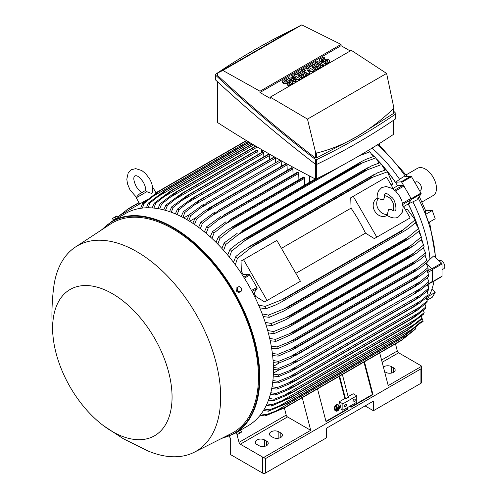 <?xml version="1.0" encoding="UTF-8"?>
<svg xmlns="http://www.w3.org/2000/svg" width="498" height="498" viewBox="0 0 498 498"><rect width="100%" height="100%" fill="white"/><g stroke="black" fill="none" stroke-linecap="round" stroke-linejoin="round"><path stroke-width="0.75" d="M383.36 199.972L384.294 197.774C384.207 195.378 384.518 194.027 385.24 193.722L385.24 193.722C385.975 192.807 388.203 194.064 391.92 197.482C395.717 200.196 396.962 211.557 395.057 210.729L395.057 210.729C394.914 211.283 393.588 210.884 391.079 209.527L388.708 209.235L387.301 214.451A9.817 8.018 -120 0 1 378.275 209.085A9.817 8.018 -120 0 1 378.144 198.584L383.36 199.972M384.313 195.695A9.817 8.018 -120 0 1 392.163 201.068A9.817 8.018 -120 0 1 392.891 210.548M387.064 215.348L386.597 215.622A9.817 8.018 -120 0 1 374.745 211.121A9.817 8.018 -120 0 1 376.774 198.609L377.247 198.341M387.301 214.451L386.741 215.117L388.06 216.001C392.443 218.298 395.954 218.585 398.593 216.854L402.446 212.011L403.125 207.373L401.793 200.663L399.832 196.505L395.922 191.388L392.194 188.425L386.155 186.501L381.705 187.603L378.536 190.902C376.451 195.571 377.36 198.789 377.285 198.733L378.144 198.584M353.238 196.324L376.805 237.148L374.309 238.586L365.482 233.126A111.16 64.18 -120 0 0 351.053 208.145L350.741 197.768L386.566 177.083L393.706 189.452M402.994 205.537L410.134 217.906L376.805 237.148M365.482 233.126L295.856 273.327M281.432 248.34L351.053 208.145M297.935 282.683L264.6 301.925L255.773 296.466A111.16 64.18 -120 0 0 254.042 292.961L257.03 288.61A1.177 0.679 -120 0 0 256.893 287.371L249.784 275.058A1.177 0.679 -120 0 0 248.776 274.323L243.516 274.734A111.16 64.18 -120 0 0 241.349 271.485L241.038 261.108L243.528 259.663L267.096 300.487L264.6 301.925M243.528 259.663L276.857 240.422L300.425 281.246L267.096 300.487M407.638 219.344L374.309 238.586M403.61 206.608L408.186 203.968L411.174 199.617A1.177 0.679 -120 0 0 411.043 198.378L402.577 203.265M393.09 188.381L397.665 185.735L402.926 185.331A1.177 0.679 -120 0 1 403.934 186.059L411.043 198.378M425.18 256.053A111.353 64.292 -120 0 0 425.099 255.474M424.035 249.106A111.353 64.292 -120 0 0 423.705 247.425M422.516 242.072A111.353 64.292 -120 0 0 421.787 239.177M420.685 235.181A111.353 64.292 -120 0 0 408.292 203.919L411.329 199.524L421.053 193.915A0.784 0.454 -120 0 0 420.959 193.087L411.51 176.715A0.784 0.454 -120 0 0 410.838 176.224L403.312 176.84L399.601 179.348A109.585 63.271 -120 0 0 372.031 148.111M376.88 159.304A111.353 64.292 -120 0 1 395.499 182.293L401.114 181.838A0.784 0.454 60 0 1 401.786 182.324L411.242 198.702A0.784 0.454 60 0 1 411.329 199.524M373.973 156.353A111.353 64.292 -120 0 0 371.825 154.274M431.81 282.179L431.897 282.204A0.784 0.454 60 0 0 432.146 282.179L441.863 276.564A0.784 0.454 -120 0 0 442.031 276.209L442.031 263.977A0.784 0.454 -120 0 0 441.614 263.118L433.615 255.972L429.967 259.253A109.585 63.271 -120 0 0 412.904 201.827L408.292 203.919M426.562 263.971L431.897 268.733A0.784 0.454 60 0 1 432.308 269.592L432.308 281.818A0.784 0.454 60 0 1 432.146 282.179M427.396 284.731L432.052 282.042A1.177 0.679 -120 0 0 432.295 281.501L432.295 269.891A1.177 0.679 -120 0 0 431.679 268.603L427.259 271.155M372.112 154.716A111.16 64.18 60 0 1 373.842 156.397M377.36 159.983A111.16 64.18 60 0 1 379.962 162.771M381.935 164.981A111.16 64.18 60 0 1 397.665 185.735M408.186 203.968A111.16 64.18 60 0 1 418.301 227.972M419.223 230.779A111.16 64.18 60 0 1 420.343 234.427M421.688 239.264A111.16 64.18 60 0 1 422.279 241.605M423.599 247.518A111.16 64.18 60 0 1 423.842 248.751M426.618 264.071L431.679 268.603M395.474 343.85L397.311 350.966A1.961 1.133 -120 0 0 398.624 352.789L420.922 365.663A1.961 1.133 180 0 1 421.489 366.372L388.21 385.583L379.731 352.939M421.489 366.372L421.495 382.501A1.961 1.133 0 0 1 420.922 383.304L373.425 410.726L365.096 405.914M383.385 367.007A5.497 3.175 180 0 1 391.621 366.709L393.563 367.829A5.497 3.175 180 0 1 395.175 370.076A5.497 3.175 180 0 1 391.777 373.008A5.497 3.175 180 0 1 385.788 372.317L384.587 371.626M229.111 436.217L230.667 438.626L230.667 454.662L262.608 473.1A1.961 1.133 0 0 0 265.384 473.1L326.489 437.823L326.489 428.199L373.425 401.102L373.425 410.726M421.495 366.74L420.922 368.869L265.384 458.67L263.834 457.394A1.961 1.133 180 0 1 262.608 457.064L240.31 444.191A1.961 1.133 -120 0 1 238.996 442.367L236.911 434.268M302.242 397.678L310.721 430.322L263.834 457.394M310.721 430.322L287.527 416.932A1.961 1.133 60 0 1 286.213 415.102L284.377 407.968M266.635 441.11A5.497 3.175 180 0 1 268.248 443.357A5.497 3.175 180 0 1 264.849 446.289A5.497 3.175 180 0 1 258.86 445.598L256.912 444.477A5.497 3.175 180 0 1 255.306 442.23A5.497 3.175 180 0 1 258.699 439.298A5.497 3.175 180 0 1 264.693 439.989L266.635 441.11L266.635 445.598M280.797 432.93A5.497 3.175 180 0 1 282.41 435.177A5.497 3.175 180 0 1 279.017 438.109A5.497 3.175 180 0 1 273.022 437.418L271.08 436.298A5.497 3.175 180 0 1 269.468 434.057A5.497 3.175 180 0 1 272.86 431.119A5.497 3.175 180 0 1 278.855 431.81L280.797 432.93L280.797 437.418M428.834 281.65L414.529 293.503L420.461 290.079L428.834 283.387A125.689 72.571 -120 0 0 428.834 282.522A125.689 72.571 -120 0 0 428.834 281.65L427.352 277.71M420.461 288.479L290.564 363.472C294.069 361.865 296.509 360.994 297.879 360.851L290.564 365.078L278.855 369.977L273.439 369.454M273.421 367.443L278.855 368.24A125.689 72.571 60 0 1 278.855 369.111A125.689 72.571 60 0 1 278.855 369.977M278.855 368.24L290.564 363.472M426.17 263.255L426.537 262.869M427.228 262.147L429.967 259.253M432.27 210.517L435.202 218.765L428.647 222.544L425.715 214.302L432.27 210.517L425.622 210.71L419.291 196.455M425.672 214.47L425.46 210.337M405.565 176.653A108.016 62.362 -120 0 0 377.353 144.818M434.474 256.744L435.339 256.202A108.016 62.362 -120 0 0 418.208 198.017M435.339 256.202L435.594 257.746M426.973 299.958A108.016 62.362 -120 0 0 434.063 281.071M438.894 260.691L439.118 260.56A4.712 2.72 60 0 1 442.747 261.824A4.712 2.72 60 0 1 444.807 266.567A4.712 2.72 60 0 1 443.83 268.721L442.031 269.76M421.955 202.007L433.223 195.502A15.712 9.07 -120 0 0 435.625 182.915A15.712 9.07 -120 0 0 425.367 169.071A15.712 9.07 -120 0 0 417.511 168.293L406.244 174.798M379.569 143.424L379.283 145.597M427.06 300.244L432.27 297.238L435.202 292.376L432.083 288.709M435.202 292.376L429.232 295.818M427.216 291.915A109.585 63.271 -120 0 0 427.508 290.913M428.417 287.284A109.585 63.271 -120 0 0 429.12 283.736M418.874 323.98L422.927 321.64A0.784 0.454 -120 0 0 423.014 320.917L421.949 318.147M412.904 201.827L416.938 199.86L421.053 193.915M414.859 182.517L415.768 181.994A4.712 2.72 60 0 1 420.48 184.714A4.712 2.72 60 0 1 420.48 190.161L419.571 190.684M395.499 182.293L399.601 179.348M236.463 432.638L248.06 425.771A122.552 70.753 -120 0 0 266.841 327.572A122.552 70.753 -120 0 0 186.781 219.581A122.552 70.753 -120 0 0 125.508 213.511L111.901 221.367A122.552 70.753 -120 0 1 173.173 227.437A122.552 70.753 -120 0 1 253.233 335.428A122.552 70.753 -120 0 1 234.446 433.627L221.585 438.452M116.899 218.479L114.677 219.767M103.659 425.815L123.143 438.614L147.725 450.846A118.624 68.487 -120 0 0 194.133 452.296L231.377 433.515A120.977 69.845 -120 0 0 252.455 337.283A120.977 69.845 -120 0 0 172.899 228.881A120.977 69.845 -120 0 0 110.469 224.081L75.578 246.946A118.624 68.487 -120 0 0 53.628 287.863C51.493 305.15 51.375 322.038 53.274 338.54A84.448 48.754 -120 0 0 103.659 425.815A84.448 48.754 -120 0 0 112.349 431.567A84.448 48.754 -120 0 0 172.065 397.093A84.448 48.754 -120 0 0 112.349 293.664A84.448 48.754 -120 0 0 53.274 338.54M194.133 452.296A118.624 68.487 -120 0 0 214.8 357.944A118.624 68.487 -120 0 0 136.788 251.652A118.624 68.487 -120 0 0 75.578 246.946M117.379 218.205L117.74 218M112.473 218.466L113.395 220.334L118.032 217.657L116.887 215.914L112.461 218.466L117.105 216.051M113.631 220.197L112.704 218.591M115.947 218.859L115.019 217.253M280.094 160.095A0.984 0.566 -120 0 0 280.032 160.119L206.645 202.823C205.73 204.031 203.757 205.705 200.713 207.847L190.734 215.609L188.705 220.714M281.364 166.301L281.214 161.371A0.984 0.566 -120 0 0 280.934 160.561M281.214 161.371L200.713 207.847M186.974 219.693L189.228 214.738L203.869 204.093M189.228 214.738A125.689 72.571 60 0 1 189.981 215.167A125.689 72.571 60 0 1 190.734 215.609M189.595 221.255L195.521 217.906M192.782 223.285L195.06 218.273L204.827 210.822L212.478 206.409A129.032 74.495 60 0 1 212.565 206.465L196.567 219.257L194.519 224.442M287.209 170.31L287.047 164.956A0.984 0.566 -120 0 0 286.443 163.811A129.032 74.495 -120 0 0 286.356 163.755A0.984 0.566 -120 0 0 285.864 163.705L209.384 207.859M286.356 163.755L212.478 206.409M286.443 163.811L212.565 206.465M195.06 218.273A125.689 72.571 60 0 1 196.567 219.257M287.047 164.956L206.907 211.22M183.75 217.887L189.271 214.7M275.519 162.728L275.382 158.221L194.55 204.89L184.895 212.403L182.897 217.433M275.382 158.221A0.984 0.566 -120 0 0 274.908 157.187M274.653 157.038L200.812 199.673L194.55 204.89M181.166 216.549L183.389 211.65L198.372 200.744L274.566 156.995M274.454 156.926A0.984 0.566 -120 0 0 274.199 156.97L198.372 200.744M183.389 211.65A125.689 72.571 60 0 1 184.895 212.403M268.677 154.224A0.984 0.566 -120 0 0 268.366 154.249L192.888 197.824L268.677 154.224A129.032 74.495 -120 0 1 268.858 154.299L194.979 196.953L179.062 209.646L177.089 214.613M269.673 159.584L269.549 155.501A0.984 0.566 -120 0 0 268.858 154.299M175.364 213.86L177.556 209.004L192.888 197.824M177.556 209.004A125.689 72.571 60 0 1 179.062 209.646M269.549 155.501L188.412 202.35M263.828 156.87L263.716 153.222A0.984 0.566 -120 0 0 263.025 152.021A129.032 74.495 -120 0 0 262.763 151.927A0.984 0.566 -120 0 0 262.533 151.971A0.984 0.566 -120 0 0 262.384 152.151M169.563 211.631L171.723 206.819L187.429 195.334L262.763 151.927M188.879 194.587A129.032 74.495 60 0 1 189.147 194.674L173.229 207.342L171.287 212.248M263.025 152.021L189.147 194.674M171.723 206.819A125.689 72.571 60 0 1 173.229 207.342M263.716 153.222L182.299 200.233M257.983 154.604L257.883 151.404A0.984 0.566 -120 0 0 257.192 150.203A129.032 74.495 -120 0 0 256.844 150.11A0.984 0.566 -120 0 0 256.7 150.153A0.984 0.566 -120 0 0 256.588 150.259M163.767 209.888L165.884 205.101L181.988 193.286L256.844 150.11M182.965 192.763A129.032 74.495 60 0 1 183.314 192.857L167.396 205.5L165.492 210.355M257.192 150.203L183.314 192.857M165.884 205.101A125.689 72.571 60 0 1 167.396 205.5M257.883 151.404L176.211 198.559M157.978 208.637L160.051 203.887L172.314 194.494L177.058 191.437L255.642 146.063L177.058 191.437A129.032 74.495 60 0 1 177.481 191.512L161.564 204.149L159.702 208.955M255.916 146.225L177.481 191.512M160.051 203.887A125.689 72.571 60 0 1 161.564 204.149M257.292 147.035L170.154 197.345M152.195 207.927L154.212 203.196L171.15 190.628L252.038 143.928M171.15 190.628A129.032 74.495 60 0 1 171.648 190.678L155.731 203.321L153.919 208.083M252.324 144.096L171.648 190.678M154.212 203.196A125.689 72.571 60 0 1 155.731 203.321M253.694 144.912L164.122 196.623M146.412 207.797L148.373 203.091L165.255 190.392L248.938 142.079M165.255 190.392A129.032 74.495 60 0 1 165.815 190.385L149.898 203.06L148.143 207.772M249.212 142.241L165.815 190.385M148.373 203.091A125.689 72.571 60 0 1 149.898 203.06M250.575 143.057L158.115 196.436M140.648 208.307L142.534 203.626L159.366 190.771L246.379 140.536M155.961 192.738L159.36 190.778A129.032 74.495 60 0 1 159.983 190.703L144.071 203.414L142.378 208.077M246.622 140.685L159.983 190.703M142.534 203.626A125.689 72.571 60 0 1 144.071 203.414M247.979 141.5L152.139 196.835M120.392 216.468L119.8 215.447L143.368 201.839L143.791 202.568M147.838 199.256L143.368 201.839M142.453 192.651C140.573 192.023 138.481 189.956 136.172 186.445C131.765 176.989 134.896 176.224 134.877 175.856C135.182 176.055 137.417 173.727 143.399 182.274C145.285 186.028 146.032 188.873 145.634 190.815L146.798 191.693L151.566 193.423L152.631 191.836M146.798 191.693L136.209 197.806L139.745 203.931M152.662 187.97L153.222 187.989L152.693 188.288M217.514 81.759L217.514 122.334A0.784 0.454 0 0 0 217.638 122.583A1216.29 702.217 0 0 0 315.352 178.994A0.784 0.454 0 0 0 316.348 178.931A759.886 438.713 0 0 0 393.563 134.354A0.784 0.454 0 0 0 393.806 134.024L393.806 120.099M217.638 122.583L217.638 81.884M215.292 74.688L215.416 79.823C246.977 109.081 280.38 137.267 315.626 164.396L316.628 164.446C344.859 150.769 371.24 135.537 395.786 118.748L395.786 113.936C371.24 130.725 344.859 145.958 316.628 159.64L315.626 159.584C280.38 132.456 246.977 104.269 215.416 75.011L215.528 74.32C239.775 57.737 265.814 42.666 293.658 29.121M393.806 111.309L396.028 113.569M395.786 118.748L395.786 113.936M393.563 113.444L393.563 108.552C381.636 120.006 369.23 129.455 356.344 136.906L393.563 113.444L393.563 108.552M217.514 73.1L217.638 75.509C248.365 104.057 280.94 131.547 315.352 157.966L316.348 158.022L356.344 136.906C343.458 144.333 330.124 149.742 316.348 153.129L315.352 151.51L307.484 119.103L270.258 97.141L270.258 98.423A1216.29 702.217 180 0 1 259.987 92.491L259.987 91.209L222.874 70.461L217.751 72.951L294.965 28.367L301.788 24.9L341.055 44.403L259.987 91.209M217.638 75.509L217.638 73.044M222.874 70.461L301.788 24.9M259.987 92.491L341.055 45.685A1216.29 702.217 180 0 1 350.225 50.977M341.055 44.403L341.055 45.685M300.033 78.746L298.781 79.468L291.492 78.149L296.285 80.913L295.034 81.635L287.95 77.545L289.201 76.823L296.491 78.149L291.704 75.385L292.949 74.663L300.033 78.746L300.033 79.394L298.781 80.11L293.11 79.082M296.285 80.913L296.285 81.554L295.034 82.276L287.95 78.186L287.95 77.545M294.872 77.856L291.704 76.026L291.704 75.385M314.201 70.573L312.532 71.531L306.905 69.732L310.03 72.976L308.368 73.941L301.284 69.851L302.535 69.129L306.077 71.17L303.78 68.407L304.614 67.927L309.407 69.247L305.865 67.205L307.117 66.483L314.201 70.573L314.201 71.214L312.532 72.173L307.801 70.66M310.03 72.976L310.03 73.617L308.368 74.582L301.284 70.492L301.284 69.851M305.056 70.585L303.78 69.048L303.78 68.407M307.278 68.662L305.865 67.846L305.865 67.205M323.781 65.039L323.781 65.68L322.53 66.402L315.446 62.312L315.446 61.671L316.697 60.949L323.781 65.039L322.53 65.761L322.53 66.402M324.615 57.824L321.696 59.505A1.177 0.679 0 0 0 321.353 59.99A1.177 0.679 0 0 0 322.082 60.619A1.177 0.679 0 0 0 323.364 60.47L324.615 59.748A2.944 1.699 0 0 1 327.821 59.38A2.944 1.699 0 0 1 329.645 60.949A2.944 1.699 0 0 1 328.78 62.15L325.86 63.837L324.615 63.115L327.528 61.428A1.177 0.679 0 0 0 327.877 60.949A1.177 0.679 0 0 0 327.149 60.32A1.177 0.679 0 0 0 325.86 60.47L324.615 61.192A2.944 1.699 0 0 1 321.403 61.559A2.944 1.699 0 0 1 319.585 59.99A2.944 1.699 0 0 1 320.444 58.783L323.364 57.102L324.615 57.824L324.615 58.465L321.696 60.146A1.177 0.679 0 0 0 321.49 60.308M329.645 60.949L329.645 61.59A2.944 1.699 180 0 1 328.78 62.792L325.86 64.479L324.615 63.756L324.615 63.115M327.734 61.273A1.177 0.679 0 0 0 325.86 61.111L324.615 61.833A2.944 1.699 180 0 1 321.403 62.2A2.944 1.699 180 0 1 319.585 60.632L319.585 59.99M320.861 66.726L320.861 67.367L315.863 70.249L314.612 69.527L314.612 68.886L318.365 66.726L316.697 65.761L313.367 67.684L312.115 66.962L315.446 65.039L313.784 64.074L310.03 66.24L310.03 66.881L308.785 66.159L308.785 65.518L313.784 62.636L320.861 66.726L315.863 69.608L314.612 68.886M317.811 67.043L316.697 66.402L313.367 68.326L312.115 67.603L312.115 66.962M314.892 65.363L313.784 64.721L310.03 66.881M306.7 74.899L306.7 75.54L301.701 78.429L300.45 77.707L300.45 77.066L304.197 74.899L302.535 73.941L299.198 75.864L297.947 75.142L301.284 73.218L299.615 72.254L295.868 74.42L295.868 75.061L294.617 74.339L294.617 73.698L299.615 70.809L306.7 74.899L301.701 77.788L300.45 77.066M303.643 75.223L302.535 74.582L299.198 76.505L297.947 75.783L297.947 75.142M300.73 73.536L299.615 72.895L295.868 75.061M287.533 79.232L284.619 80.913A1.177 0.679 0 0 0 284.271 81.398A1.177 0.679 0 0 0 284.999 82.021A1.177 0.679 0 0 0 286.288 81.877L287.533 81.155A2.944 1.699 0 0 1 290.745 80.788A2.944 1.699 0 0 1 292.563 82.357A2.944 1.699 0 0 1 291.704 83.558L288.784 85.245L287.533 84.523L290.452 82.836A1.177 0.679 0 0 0 290.795 82.357A1.177 0.679 0 0 0 290.066 81.728A1.177 0.679 0 0 0 288.784 81.877L287.533 82.6A2.944 1.699 0 0 1 284.327 82.967A2.944 1.699 0 0 1 282.503 81.398A2.944 1.699 0 0 1 283.368 80.19L286.288 78.51L287.533 79.232L287.533 79.873L284.619 81.554A1.177 0.679 0 0 0 284.414 81.716M292.563 82.357L292.563 82.998A2.944 1.699 180 0 1 291.704 84.199L288.784 85.886L287.533 85.164L287.533 84.523M290.658 82.68A1.177 0.679 0 0 0 288.784 82.519L287.533 83.241A2.944 1.699 180 0 1 284.327 83.608A2.944 1.699 180 0 1 282.503 82.039L282.503 81.398M288.784 85.245L288.784 85.886M295.868 74.42L294.617 73.698M299.615 72.254L299.615 72.895M299.198 75.864L299.198 76.505M302.535 73.941L302.535 74.582M301.701 77.788L301.701 78.429M310.03 66.24L308.785 65.518M313.784 64.074L313.784 64.721M313.367 67.684L313.367 68.326M316.697 65.761L316.697 66.402M315.863 69.608L315.863 70.249M325.86 63.837L325.86 64.479M322.53 65.761L315.446 61.671M308.368 73.941L308.368 74.582M312.532 71.531L312.532 72.173M295.034 81.635L295.034 82.276M298.781 79.468L298.781 80.11M270.258 97.141L351.333 50.335L386.597 73.43L393.806 107.605M307.484 119.103L386.597 73.43M315.352 157.966L315.352 151.51M316.348 158.022L316.348 153.129M215.416 79.823L215.416 75.011M315.626 164.396L315.626 159.584M316.628 164.446L316.628 159.64M315.352 178.994L315.352 164.178M316.348 178.931L316.348 164.545M393.563 134.354L393.563 120.261M428.591 274.772L419.914 281.843L290.739 356.419L297.686 353.904L414.342 286.555A129.032 74.495 -120 0 1 414.348 286.661L420.605 283.045L428.691 276.571A125.689 72.571 -120 0 0 428.591 274.772L426.948 270.563M414.342 286.555L419.939 281.824M297.686 353.904A129.032 74.495 60 0 1 297.692 354.01L290.041 358.423L278.712 363.16L273.234 362.625M414.348 286.661L297.692 354.01M273.091 360.54L278.612 361.361A125.689 72.571 60 0 1 278.712 363.16M278.612 361.361L290.739 356.419M273.396 366.397L279.26 362.942M278.911 369.958L273.383 373.145M273.352 374.11L278.712 374.894L297.692 367.48A129.032 74.495 60 0 1 297.686 367.58L290.739 371.496L278.612 376.575L273.259 376.052M420.605 294.916L428.691 288.305A125.689 72.571 -120 0 1 428.591 289.985L419.154 297.468L414.342 300.232A129.032 74.495 -120 0 0 414.348 300.132L420.605 294.916L290.041 370.294M428.691 288.305L427.352 284.644M414.348 300.132L297.692 367.48M414.342 300.232L297.686 367.58M278.712 374.894A125.689 72.571 60 0 1 278.612 376.575M347.735 407.432L348.133 408.964L326.053 421.713L317.519 388.857M364.455 361.76L372.99 394.615L350.909 407.364L350.511 405.833M350.81 406.966L372.38 394.509L372.99 394.615M325.947 421.314L347.523 408.858L348.133 408.964M347.224 407.731L347.523 408.858M342.873 403.828L356.761 395.81L356.761 402.222L342.873 410.24L341.248 409.3L339.287 401.755L342.873 403.828L342.873 410.24M346.627 404.868A1.569 0.909 -60 0 1 345.936 406.449A1.569 0.909 -60 0 1 344.728 406.872A1.569 0.909 -60 0 1 344.404 406.15A1.569 0.909 -60 0 1 345.089 404.569A1.569 0.909 -60 0 1 346.297 404.152A1.569 0.909 -60 0 1 346.627 404.868M355.236 399.9A1.569 0.909 -60 0 1 354.551 401.481A1.569 0.909 -60 0 1 353.337 401.898A1.569 0.909 -60 0 1 353.014 401.183A1.569 0.909 -60 0 1 353.698 399.601A1.569 0.909 -60 0 1 354.906 399.178A1.569 0.909 -60 0 1 355.236 399.9M356.761 395.81L353.175 393.737L348.127 396.651M339.287 401.755L344.84 398.549L345.531 398.948L348.307 397.342L342.375 374.508M363.945 362.052L372.38 394.509M339.599 376.108L345.531 398.948M339.088 376.401L344.84 398.549M237.229 432.027L239.93 430.465M237.017 287.688L236.096 288.224L236.326 291.037L238.648 292.643L240.727 291.442A2.552 2.085 -120 0 1 238.53 291.243A2.552 2.085 -120 0 1 237.646 290.272A2.552 2.085 -120 0 1 237.253 289.027A2.552 2.085 -120 0 1 238.175 287.022L237.017 287.688L237.253 290.502L239.575 292.108M239.102 286.487L238.175 287.022A2.552 2.085 -120 0 1 240.378 287.221A2.552 2.085 -120 0 1 241.256 288.193A2.552 2.085 -120 0 1 241.655 289.438A2.552 2.085 -120 0 1 240.727 291.442L241.655 290.907L241.424 288.093L239.102 286.487M236.326 291.037L237.253 290.502M241.655 431.778L240.727 432.575L241.667 432.027L240.733 430.172L236.096 432.849L237.229 434.592L240.727 432.575L238.162 434.057M238.648 431.374L239.575 432.98M236.326 432.712L237.253 434.318M138.954 202.561L128.609 208.538L117.671 217.035M115.138 219.332L114.845 219.668M156.652 192.626L156.086 192.95M139.079 202.773L126.299 210.15M391.135 185.001L392.717 184.092L387.4 171.816A125.689 72.571 -120 0 0 385.869 169.837L387.768 172.283M384.998 170.117L381.561 164.539A125.689 72.571 -120 0 0 380.036 162.746L380.304 163.051M381.561 164.539L364.679 170.833A129.032 74.495 -120 0 0 364.119 170.185L371.819 165.741L380.036 162.746M364.679 170.833L248.029 238.181L231.582 251.129L229.472 257.205M364.119 170.185L247.469 237.534A129.032 74.495 60 0 1 248.029 238.181M227.667 255.02L230.057 249.336L238.386 242.775L247.469 237.534M230.057 249.336A125.689 72.571 60 0 1 231.582 251.129M368.128 169.476L244.854 240.646M379.09 163.058L375.729 157.91A125.689 72.571 -120 0 0 374.203 156.279L365.812 159.391L361.76 161.402L241.636 231.084A129.032 74.495 60 0 1 242.134 231.607L225.743 244.499L223.633 250.357M375.729 157.91L362.899 162.678L238.418 234.552M362.905 162.678L358.784 164.259A129.032 74.495 -120 0 0 358.292 163.736L361.76 161.402M358.784 164.259L242.134 231.607M358.292 163.736L241.636 231.084M221.853 248.384L224.225 242.868L237.185 233.325M224.225 242.868A125.689 72.571 60 0 1 225.743 244.499M373.176 156.627L369.89 151.853A125.689 72.571 -120 0 0 368.371 150.371L368.259 150.408M369.89 151.853L359.189 155.793M321.988 176.087L236.226 225.6L219.911 238.442L217.807 244.12M315.688 179.068L235.803 225.189A129.032 74.495 60 0 1 236.226 225.6M216.032 242.339L218.392 236.961L227.094 230.219L235.803 225.189M218.392 236.961A125.689 72.571 60 0 1 219.911 238.442M341.012 166.052L232.031 228.968M304.745 185.051L304.546 178.346A0.984 0.566 -120 0 0 304.197 177.45A129.032 74.495 -120 0 0 303.855 177.139A0.984 0.566 -120 0 0 303.363 177.095L229.97 219.792A129.032 74.495 60 0 1 230.319 220.104L214.072 232.921L211.98 238.449M303.855 177.139L229.97 219.792M304.197 177.45L230.319 220.104M210.218 236.836L212.559 231.576L226.024 221.741M212.559 231.576A125.689 72.571 60 0 1 214.072 232.921M304.546 178.346L225.694 223.87M298.9 179.666L298.713 173.429A0.984 0.566 -120 0 0 298.283 172.439A129.032 74.495 -120 0 0 298.022 172.227A0.984 0.566 -120 0 0 297.53 172.177L224.137 214.881A129.032 74.495 60 0 1 224.405 215.092L208.239 227.897L206.153 233.294M298.022 172.227L224.137 214.881M298.283 172.439L224.405 215.092M204.404 231.844L206.726 226.677L220.465 216.674M206.726 226.677A125.689 72.571 60 0 1 208.239 227.897M298.713 173.429L219.394 219.226M293.054 174.761L292.88 168.971A0.984 0.566 -120 0 0 292.363 167.901A129.032 74.495 -120 0 0 292.189 167.77A0.984 0.566 -120 0 0 291.697 167.72L218.311 210.424A129.032 74.495 60 0 1 218.485 210.554L202.4 223.347L200.333 228.632M292.189 167.77L218.311 210.424M292.363 167.901L218.485 210.554M198.596 227.331L200.893 222.251L214.918 212.048M200.893 222.251A125.689 72.571 60 0 1 202.4 223.347M292.88 168.971L213.138 215.012M387.4 171.816L370.568 178.01A129.032 74.495 -120 0 0 369.952 177.232L377.795 172.706L385.869 169.837M370.568 178.01L253.918 245.358L237.422 258.406L235.311 264.755M369.952 177.232L253.301 244.58A129.032 74.495 60 0 1 253.918 245.358M233.481 262.315L235.89 256.426L244.076 249.909L253.301 244.58M235.89 256.426A125.689 72.571 60 0 1 237.422 258.406M373.282 176.915L251.366 247.307M240.422 272.02L241.349 271.485M242.57 275.282L243.516 274.734M254.042 292.961L253.096 293.509M255.773 296.466L254.845 297.001M258.58 305.056L265.135 306.401L284.675 298.644L401.332 231.296L403.635 229.491L281.719 299.883M403.635 229.491L415.114 219.811L407.14 209.073L405.565 209.988M414.89 219.263L416.06 222.133L409.537 227.686L405.907 230.113L280.43 302.56L275.817 304.894L266.081 308.723L259.782 307.864M401.699 232.217A129.032 74.495 -120 0 0 401.332 231.296M284.675 298.644A129.032 74.495 60 0 1 285.049 299.566M265.135 306.401A125.689 72.571 60 0 1 266.081 308.723M416.06 222.133A125.689 72.571 -120 0 0 415.114 219.811M427.963 267.669L418.955 275.014L290.571 349.135L297.107 346.733L413.763 279.384A129.032 74.495 -120 0 1 413.782 279.602L420.349 275.811L428.162 269.53A125.689 72.571 -120 0 0 427.963 267.669L426.145 263.205M413.763 279.384L418.967 275.002M413.782 279.602L293.272 349.503L278.183 356.12L272.63 355.566M272.375 353.412L277.984 354.265A125.689 72.571 60 0 1 278.183 356.12M277.984 354.265L290.571 349.135M426.942 260.342L417.585 267.98L290.054 341.609L296.136 339.337L412.786 271.989A129.032 74.495 -120 0 1 412.836 272.319L419.683 268.366L427.24 262.259A125.689 72.571 -120 0 0 426.942 260.342L424.925 255.617M412.786 271.989L417.592 267.974M412.836 272.319L292.799 341.958L277.262 348.849L271.628 348.276M296.136 339.337A129.032 74.495 60 0 1 296.186 339.667M271.248 346.035L276.963 346.932A125.689 72.571 60 0 1 277.262 348.849M276.963 346.932L290.054 341.609M425.51 252.779L415.78 260.734L289.176 333.834L294.754 331.712L411.404 264.363A129.032 74.495 -120 0 1 411.497 264.812L418.6 260.715L425.921 254.758A125.689 72.571 -120 0 0 425.51 252.779L423.269 247.799M411.404 264.363L415.786 260.734M411.497 264.812L291.187 334.606L275.942 341.354L270.209 340.744M294.754 331.712A129.032 74.495 60 0 1 294.847 332.16M269.698 338.416L275.525 339.368A125.689 72.571 60 0 1 275.942 341.354M275.525 339.368L289.176 333.834M423.642 244.96L413.521 253.283L287.931 325.792L292.949 323.843L409.599 256.495A129.032 74.495 -120 0 1 409.748 257.068L417.069 252.835L424.172 247.014A125.689 72.571 -120 0 0 423.642 244.96L421.159 239.731M409.599 256.495L413.527 253.277M409.748 257.068L289.176 327.012L274.193 333.604L268.354 332.957M292.949 323.843A129.032 74.495 60 0 1 293.092 324.416M267.7 330.535L273.663 331.55A125.689 72.571 60 0 1 274.193 333.604M273.663 331.55L287.931 325.792M407.345 248.378L410.782 245.595L286.288 317.475L290.695 315.72L407.345 248.378A129.032 74.495 -120 0 1 407.551 249.068L415.077 244.723L421.974 239.015A125.689 72.571 -120 0 0 421.32 236.88L418.544 231.389M410.775 245.601L421.32 236.88M407.551 249.068L285.721 319.722L271.995 325.605L266.025 324.901M290.695 315.72A129.032 74.495 60 0 1 290.9 316.411M265.216 322.368L271.342 323.47A125.689 72.571 60 0 1 271.995 325.605M271.342 323.47L286.288 317.475M419.154 230.344L419.285 230.73A125.689 72.571 -120 0 0 418.494 228.507L415.382 222.749M262.197 313.889L268.515 315.097L284.234 308.847L407.501 237.677L418.494 228.507M419.285 230.73L412.587 236.345L404.886 240.789A129.032 74.495 -120 0 0 404.606 239.986L407.507 237.671M404.886 240.789L283.835 311.013L269.306 317.319L263.187 316.547M284.234 308.847L287.956 307.334L404.606 239.986M287.956 307.334A129.032 74.495 60 0 1 288.236 308.138M268.515 315.097A125.689 72.571 60 0 1 269.306 317.319M269.101 398.437L274.193 399.228A125.689 72.571 60 0 1 273.663 400.672L287.931 394.746L292.949 392.169L409.599 324.82A129.032 74.495 -120 0 0 409.748 324.416L293.092 391.764A129.032 74.495 60 0 1 292.949 392.169L409.96 324.621L423.642 314.082A125.689 72.571 -120 0 0 424.172 312.638L423.35 310.279M409.748 324.416L424.172 312.638M417.069 318.583L284.383 395.188L293.092 391.764M274.193 399.228L284.383 395.188M425.921 306.911L411.497 318.695A129.032 74.495 -120 0 1 411.404 319.037L415.78 316.218L425.51 308.418A125.689 72.571 -120 0 0 425.921 306.911L424.975 304.191M411.497 318.695L294.847 386.037A129.032 74.495 60 0 1 294.754 386.386L289.176 389.312L275.525 395.007L270.327 394.447M411.404 319.037L294.754 386.386M418.6 312.993L286.362 389.336L294.847 386.037M270.781 392.723L275.942 393.501A125.689 72.571 60 0 1 275.525 395.007M275.942 393.501L286.362 389.336M427.24 300.941L412.836 312.732A129.032 74.495 -120 0 1 412.786 313.005L417.585 309.993L426.942 302.51A125.689 72.571 -120 0 0 427.24 300.941L426.17 297.891M412.836 312.732L296.186 380.08A129.032 74.495 60 0 1 296.136 380.354L290.054 383.622L276.963 389.1L271.709 388.558M412.786 313.005L296.136 380.354M419.683 307.173L287.95 383.23L296.186 380.08M272.045 386.759L277.262 387.531A125.689 72.571 60 0 1 276.963 389.1M277.262 387.531L287.95 383.23M428.162 294.735L413.782 306.544A129.032 74.495 -120 0 1 413.763 306.731L418.955 303.556L427.963 296.36A125.689 72.571 -120 0 0 428.162 294.735L426.96 291.374M413.782 306.544L297.132 373.892A129.032 74.495 60 0 1 297.107 374.079L290.571 377.677L277.984 382.95L272.686 382.42M413.763 306.731L297.107 374.079M420.349 301.147L289.176 376.88L297.132 373.892M272.898 380.553L278.183 381.325A125.689 72.571 60 0 1 277.984 382.95M278.183 381.325L289.176 376.88M421.974 318.104L407.551 329.881A129.032 74.495 -120 0 1 407.345 330.336L421.32 319.479A125.689 72.571 -120 0 0 421.974 318.104L421.277 316.137M407.551 329.881L290.9 397.23A129.032 74.495 60 0 1 290.695 397.684L271.342 406.069L266.237 405.453M407.345 330.336L290.695 397.684M415.077 323.937L281.986 400.778L290.9 397.23M266.965 403.884L271.995 404.693A125.689 72.571 60 0 1 271.342 406.069M271.995 404.693L281.986 400.778M407.501 333.573L418.494 324.59A125.689 72.571 -120 0 0 419.285 323.283L418.731 321.752M407.507 333.567L404.606 335.565A129.032 74.495 -120 0 0 404.886 335.079L419.285 323.283M404.886 335.079L288.236 402.428A129.032 74.495 60 0 1 287.956 402.907L268.515 411.18L263.461 410.526M404.606 335.565L287.956 402.907M412.587 329.035L279.148 406.069L288.236 402.428M264.351 409.039L269.306 409.873A125.689 72.571 60 0 1 268.515 411.18M269.306 409.873L279.148 406.069M416.06 328.157L401.699 339.972A129.032 74.495 -120 0 1 401.332 340.47L415.114 329.383A125.689 72.571 -120 0 0 416.06 328.157L415.668 327.111M401.699 339.972L285.049 407.32A129.032 74.495 60 0 1 284.675 407.818L265.135 415.973L260.137 415.264M401.332 340.47L284.675 407.818M409.537 333.841L275.817 411.049L285.049 407.32M261.201 413.875L266.081 414.747A125.689 72.571 60 0 1 265.135 415.973M266.081 414.747L275.817 411.049M273.663 400.672L268.509 400.087M336.934 410.477L337.974 409.487L338.049 409.835L336.934 410.477L336.866 410.128M336.598 410.053L337.974 409.487M338.845 407.65L335.509 409.574L335.44 409.219L336.965 408.341L336.779 405.895L337.246 408.179L338.771 407.296L338.845 407.65M336.779 405.895L336.231 405.982L336.698 408.267L335.173 409.151L335.509 409.574M338.771 407.296L337.202 407.974M338.049 409.829A2.944 2.085 105 0 0 338.845 406.636A2.944 2.085 105 0 0 337.656 405.036M334.949 409.113A2.944 2.085 -75 0 1 335.596 406.119A2.944 2.085 -75 0 1 337.793 405.061A2.944 2.085 -75 0 1 339.113 406.704A2.944 2.085 -75 0 1 338.472 409.692A2.944 2.085 -75 0 1 336.268 410.757A2.944 2.085 -75 0 1 334.949 409.113M336.038 411.093A3.337 2.359 -75 0 1 335.901 411.062A3.337 2.359 -75 0 1 334.401 409.2A3.337 2.359 -75 0 1 335.135 405.814A3.337 2.359 -75 0 1 337.632 404.613A3.337 2.359 -75 0 1 337.762 404.65M339.393 406.542A3.337 2.359 105 0 0 337.899 404.681A3.337 2.359 105 0 0 335.403 405.882A3.337 2.359 105 0 0 334.675 409.269A3.337 2.359 105 0 0 336.169 411.13A3.337 2.359 105 0 0 338.659 409.935A3.337 2.359 105 0 0 339.393 406.542M336.138 410.713A2.944 2.085 105 0 0 338.03 409.848M336.225 410.022L336.15 409.673L338.372 408.391L338.447 408.74L336.225 410.022L336.15 409.673M335.882 409.599L338.372 408.391M411.174 199.617L402.826 204.435M403.934 186.059L395.468 190.946M402.926 185.331L394.578 190.149M391.621 373.046L391.621 366.709M393.563 372.317L393.563 367.829M397.311 350.966L381.58 360.048M398.624 352.789L382.159 362.295M420.922 383.304L420.922 368.869M265.384 473.1L265.384 458.67M262.608 473.1L262.608 457.064M287.527 416.932L240.31 444.191M278.855 438.147L278.855 431.81M264.693 446.326L264.693 439.989M432.295 281.501L428.429 283.729M432.295 269.891L427.85 272.456M431.897 268.733L441.614 263.118M432.308 269.592L442.031 263.977M432.308 281.818L442.031 276.209M419.229 323.102L423.014 320.917M401.114 181.838L410.838 176.224M401.786 182.324L411.51 176.715M411.242 198.702L420.959 193.087M222.643 437.916A122.159 70.529 -120 0 0 255.237 345.07A122.159 70.529 -120 0 0 172.899 227.916A122.159 70.529 -120 0 0 102.283 229.447M287.533 82.6L287.533 83.241M288.784 81.877L288.784 82.519M291.704 83.558L291.704 84.199M284.619 80.913L284.619 81.554M324.615 61.192L324.615 61.833M325.86 60.47L325.86 61.111M328.78 62.15L328.78 62.792M321.696 59.505L321.696 60.146M262.627 150.153L262.552 151.965M309.625 176.024L309.339 182.399M314.58 178.595L314.618 179.355M286.213 415.102L238.996 442.367M243.796 277.199L248.776 274.323M244.4 278.164L249.784 275.058M251.509 290.483L256.893 287.371M252.044 291.486L257.03 288.61M416.608 292.637L295.395 362.619M377.914 144.47L381.238 147.246L407.439 176.504M429.531 222.04L435.569 256.713M101.293 230.095L111.901 221.367M262.533 151.971L187.429 195.334M256.7 150.153L181.988 193.286M145.97 190.224L140.237 193.535C141.227 193.106 138.687 193.703 136.209 197.806M141.774 192.645L140.243 193.535M152.625 191.855C153.104 187.572 152.071 183.202 149.525 178.738L145.559 173.522L141.83 170.559L135.792 168.635L131.341 169.731L128.167 173.036L126.809 179.23L127.513 183.943L130.046 189.981L136.477 197.32M153.222 187.989L156.117 193.006M261.55 149.525L261.35 152.656M416.739 285.609L294.897 355.958M416.091 299.454L295.544 369.055M236.743 432.301L234.446 433.627M380.167 162.896L381.761 164.77M367.829 167.714L242.781 239.905M315.29 178.963L231.595 227.281M373.88 174.636L248.396 247.083M405.907 230.113L280.43 302.56M416.477 278.376L294.094 349.036M415.818 270.931L292.799 341.958M414.753 263.268L291.187 334.606M413.259 255.368L289.176 327.012M411.311 247.226L286.736 319.15M418.395 228.221L419.223 230.543M408.877 238.816L283.835 311.013M412.132 318.658L293.808 386.971M413.863 312.47L294.76 381.238M415.176 306.071L295.37 375.237"/></g></svg>
